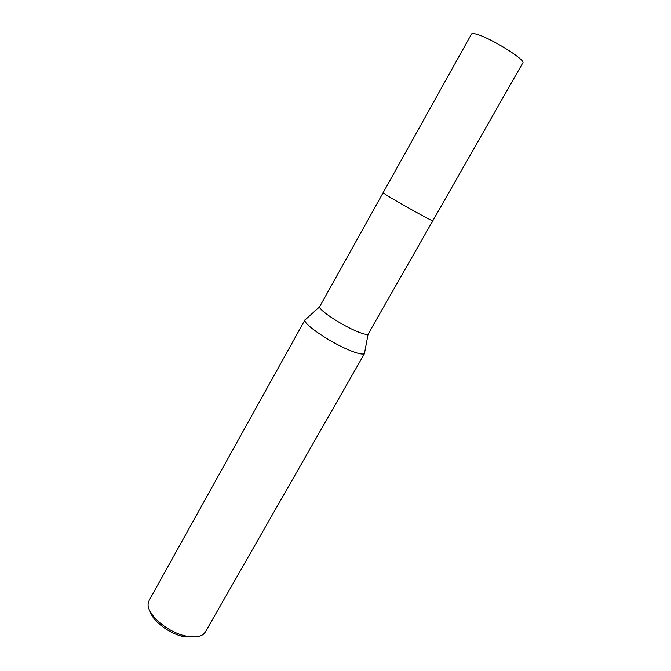 <?xml version="1.0" encoding="UTF-8"?>
<svg xmlns="http://www.w3.org/2000/svg" width="671" height="671" viewBox="0 0 671 671"><rect width="100%" height="100%" fill="white"/><g stroke="black" fill="none" stroke-linecap="round" stroke-linejoin="round"><path stroke-width="1.01" d="M319.723 306.563L319.639 306.823C318.406 309.65 339.929 324.118 355.546 330.82C362.583 333.864 366.769 334.972 368.119 334.141L432.795 220.793C433.902 222.244 397.559 202.13 386.446 195.102L383.099 192.77L319.723 306.563M305.968 319.102L304.928 320.042C303.007 323.799 329.436 341.958 348.828 349.977C357.551 353.6 362.751 354.8 364.437 353.567L364.697 352.2M305.037 319.731L149.147 600.411L148.249 603.12C145.875 613.621 167.423 632.585 186.32 636.125C194.12 637.668 199.832 637.039 203.464 634.229L205.318 632.057L364.647 353.315M150.203 611.533C152.795 621.262 169.679 633.952 183.904 636.704L195.253 636.922M383.099 192.77L471.495 34.045C471.898 33.357 473.483 33.391 476.242 34.137C489.897 37.492 526.374 60.155 522.784 62.948L432.812 220.784M319.639 306.823L304.928 320.042M368.119 334.141L364.437 353.567"/></g></svg>
